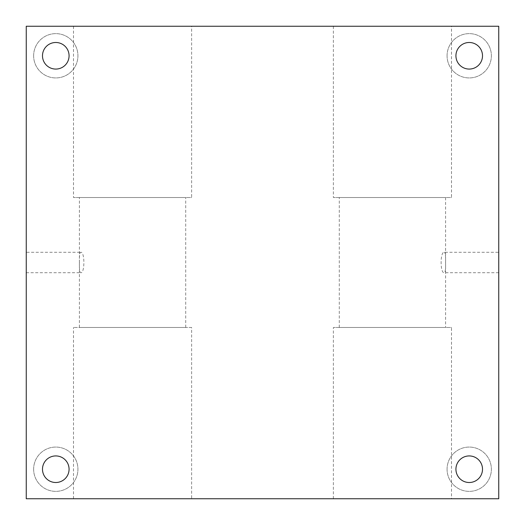 <?xml version="1.0" encoding="UTF-8"?>
<svg xmlns="http://www.w3.org/2000/svg" width="525" height="525" viewBox="0 0 525 525"><rect width="100%" height="100%" fill="white"/><g stroke="black" fill="none" stroke-linecap="round" stroke-linejoin="round"><path stroke-width="0.39" stroke-dasharray="2.62 1.97" d="M79.433 262.5C79.236 256.259 79.675 252.853 80.738 252.289C84.925 251.455 84.925 273.532 80.738 272.711C79.675 272.153 79.236 268.748 79.433 262.5M498.75 252.289L498.75 272.711L498.75 252.289L444.262 252.289C440.075 251.455 440.075 273.532 444.262 272.711C445.325 272.153 445.764 268.748 445.567 262.5C445.764 256.259 445.325 252.853 444.262 252.289M498.75 26.25L498.75 498.75L26.25 498.75L26.25 26.25L498.75 26.25M451.5 26.25L333.375 26.25L451.5 26.25L451.5 197.531L333.375 197.531L451.5 197.531M191.625 26.25L73.5 26.25L191.625 26.25L191.625 197.531L73.5 197.531L191.625 197.531M26.25 252.289L26.25 272.711L26.25 252.289L80.738 252.289M33.633 55.781A22.148 22.148 0 0 0 66.859 74.963A22.148 22.148 0 0 0 66.859 36.599A22.148 22.148 0 0 0 33.633 55.781A22.148 22.148 0 0 0 66.859 74.963A22.148 22.148 0 0 0 66.859 36.599A22.148 22.148 0 0 0 33.633 55.781M447.07 469.219A22.148 22.148 0 0 0 480.296 488.401A22.148 22.148 0 0 0 480.296 450.037A22.148 22.148 0 0 0 447.07 469.219A22.148 22.148 0 0 0 480.296 488.401A22.148 22.148 0 0 0 480.296 450.037A22.148 22.148 0 0 0 447.07 469.219M447.07 55.781A22.148 22.148 0 0 0 480.296 74.963A22.148 22.148 0 0 0 480.296 36.599A22.148 22.148 0 0 0 447.07 55.781A22.148 22.148 0 0 0 480.296 74.963A22.148 22.148 0 0 0 480.296 36.599A22.148 22.148 0 0 0 447.07 55.781M33.633 469.219A22.148 22.148 0 0 0 66.859 488.401A22.148 22.148 0 0 0 66.859 450.037A22.148 22.148 0 0 0 33.633 469.219A22.148 22.148 0 0 0 66.859 488.401A22.148 22.148 0 0 0 66.859 450.037A22.148 22.148 0 0 0 33.633 469.219M185.719 197.531L79.406 197.531L185.719 197.531L185.719 327.469L79.406 327.469L185.719 327.469M191.625 327.469L73.5 327.469L191.625 327.469L191.625 498.75L73.5 498.75L191.625 498.75M445.594 327.469L339.281 327.469L445.594 327.469L445.594 197.531L339.281 197.531L445.594 197.531M451.5 498.75L333.375 498.75L451.5 498.75L451.5 327.469L333.375 327.469L451.5 327.469M482.508 469.219A13.289 13.289 0 0 0 462.577 457.708A13.289 13.289 0 0 0 462.577 480.729A13.289 13.289 0 0 0 482.508 469.219M69.07 469.219A13.289 13.289 0 0 0 49.14 457.708A13.289 13.289 0 0 0 49.14 480.729A13.289 13.289 0 0 0 69.07 469.219M69.07 55.781A13.289 13.289 0 0 0 49.14 44.271A13.289 13.289 0 0 0 49.14 67.292A13.289 13.289 0 0 0 69.07 55.781M482.508 55.781A13.289 13.289 0 0 0 462.577 44.271A13.289 13.289 0 0 0 462.577 67.292A13.289 13.289 0 0 0 482.508 55.781M26.25 272.711L80.738 272.711M498.75 272.711L444.262 272.711M79.406 327.469L79.406 197.531M73.5 498.75L73.5 327.469M339.281 327.469L339.281 197.531M333.375 498.75L333.375 327.469M73.5 26.25L73.5 197.531M333.375 26.25L333.375 197.531"/><path stroke-width="0.79" d="M498.75 26.25L498.75 498.75L26.25 498.75L26.25 26.25L498.75 26.25M469.219 42.492A13.289 13.289 0 0 0 455.93 55.781A13.289 13.289 0 0 0 469.219 69.07A13.289 13.289 0 0 0 482.508 55.781A13.289 13.289 0 0 0 469.219 42.492M469.219 455.93A13.289 13.289 0 0 1 482.508 469.219A13.289 13.289 0 0 1 469.219 482.508A13.289 13.289 0 0 1 455.93 469.219A13.289 13.289 0 0 1 469.219 455.93M55.781 455.93A13.289 13.289 0 0 0 42.492 469.219A13.289 13.289 0 0 0 55.781 482.508A13.289 13.289 0 0 0 69.07 469.219A13.289 13.289 0 0 0 55.781 455.93M55.781 42.492A13.289 13.289 0 0 1 69.07 55.781A13.289 13.289 0 0 1 55.781 69.07A13.289 13.289 0 0 1 42.492 55.781A13.289 13.289 0 0 1 55.781 42.492"/></g></svg>
